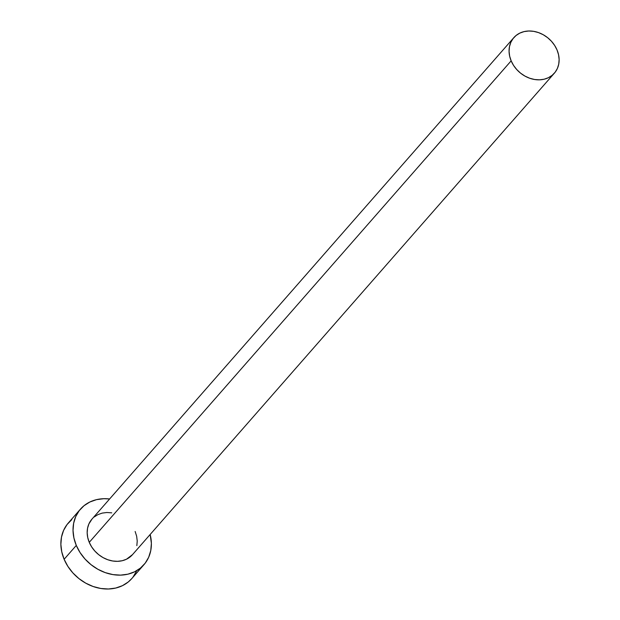 <?xml version="1.0" encoding="UTF-8"?>
<svg xmlns="http://www.w3.org/2000/svg" width="620" height="620" viewBox="0 0 620 620"><rect width="100%" height="100%" fill="white"/><g stroke="black" fill="none" stroke-linecap="round" stroke-linejoin="round"><path stroke-width="0.93" d="M513.825 37.65L91.931 519.157A26.947 22.289 41.2 0 0 89.257 542.345L511.151 60.845A26.947 22.289 -138.8 0 1 513.825 37.65A26.947 22.289 -138.8 0 1 536.796 32.046A26.947 22.289 -138.8 0 1 557.047 49.98A26.947 22.289 -138.8 0 1 554.365 73.175A26.947 22.289 -138.8 0 1 531.402 78.787A26.947 22.289 -138.8 0 1 511.151 60.845L89.257 542.345L87.746 537.594L87.172 532.82L87.559 528.201L88.9 523.915L91.993 519.087M80.476 509.113L68.324 522.986A42.183 34.891 41.2 0 0 64.131 559.287L76.291 545.414A42.183 34.891 -138.8 0 1 80.476 509.113A42.183 34.891 -138.8 0 1 109.616 498.968L103.842 498.705L96.534 499.643L89.83 502.022L83.987 505.734L79.221 510.647L75.725 516.568L73.633 523.28L73.028 530.503L73.919 537.982L76.291 545.414L64.131 559.287A42.183 34.891 41.2 0 0 95.829 587.365A42.183 34.891 41.2 0 0 131.773 578.584L143.925 564.719A42.183 34.891 -138.8 0 1 107.981 573.492A42.183 34.891 -138.8 0 1 76.291 545.414L80.034 552.521L85.017 559.031L91.047 564.688L97.883 569.284L105.276 572.632L112.933 574.601L120.559 575.128L127.867 574.19L134.571 571.811L140.422 568.098L145.181 563.185L148.676 557.264L150.768 550.552L151.381 543.329L150.156 534.486A42.183 34.891 -138.8 0 1 143.925 564.719M135.144 531.487L136.656 536.238L137.229 541.012L136.842 545.631M132.525 554.613L126.496 559.209L122.21 560.728L117.544 561.332L112.669 560.991L107.779 559.736L103.052 557.597L98.681 554.66L94.837 551.048L91.652 546.886L89.257 542.345A26.947 22.289 41.2 0 0 109.508 560.286A26.947 22.289 41.2 0 0 132.471 554.675L554.365 73.175M94.17 516.995L97.906 514.623L102.192 513.104L106.857 512.5L111.732 512.841M71.827 519.607L67.069 524.52L63.573 530.441L61.481 537.145L60.869 544.375L61.768 551.854L64.131 559.287L67.882 566.393L72.865 572.903L78.887 578.561L85.731 583.149L93.124 586.497L100.781 588.473L108.407 589L115.715 588.054L122.419 585.683L128.27 581.971L131.866 578.483M133.029 577.057L136.524 571.129M511.151 60.845L513.546 65.387L516.731 69.541L520.583 73.16L524.954 76.09L529.674 78.228L534.564 79.492L539.439 79.825L544.112 79.228L548.39 77.709L552.125 75.338L555.171 72.199L557.403 68.409L558.736 64.131L559.132 59.512L558.558 54.731L557.047 49.98L554.652 45.446L551.467 41.284L547.615 37.673L543.244 34.736L538.524 32.597L533.634 31.333L528.759 31L524.086 31.605L519.808 33.116L516.072 35.495L513.027 38.634L510.795 42.416L509.462 46.702L509.067 51.321L509.64 56.094L511.151 60.845"/></g></svg>
